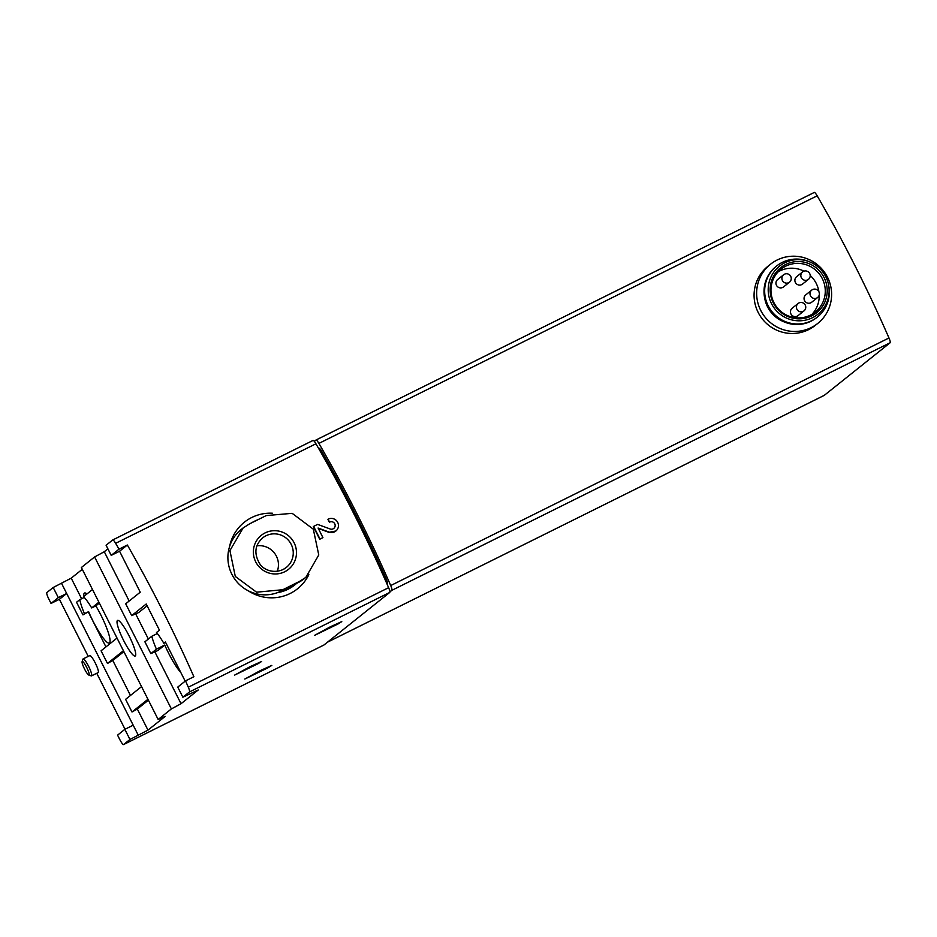 <?xml version="1.0" encoding="UTF-8"?>
<svg xmlns="http://www.w3.org/2000/svg" width="937" height="937" viewBox="0 0 937 937"><rect width="100%" height="100%" fill="white"/><g stroke="black" fill="none" stroke-linecap="round" stroke-linejoin="round"><path stroke-width="1.41" d="M51.043 603.44L48.911 599.223A6.629 1.16 63.6 0 1 46.85 592.571L53.198 587.499L58.317 597.63L51.043 603.44L59.394 599.293L88.23 656.38M119.702 739.375L117.57 735.147L124.844 729.337L129.962 739.469L123.614 744.54A6.629 1.16 63.6 0 1 123.579 744.564A6.629 1.16 63.6 0 1 119.702 739.375M96.757 673.281L125.031 729.244M156.42 649.177L150.857 653.616L144.895 641.798L151.794 636.282A27.923 4.884 -116.4 0 0 156.42 649.177L164.771 645.031L157.885 650.524L150.857 653.616M165.603 642.384L163.811 643.274A27.923 4.884 -116.4 0 0 156.502 632.522L159.442 630.179L146.219 604.002L131.672 615.621L125.699 603.803L140.245 592.184L119.561 551.237L111.21 555.383L106.092 545.252L112.709 539.97A6.629 1.16 63.6 0 1 112.745 539.946A6.629 1.16 63.6 0 1 115.626 543.319A255.567 44.695 63.6 0 1 118.999 549.164L111.21 555.383M185.186 681.152L165.404 641.997L163.811 643.274M157.334 633.529L151.794 636.282M84.447 613.712L82.96 614.906L76.553 602.245L79.821 599.633A27.923 4.884 -116.4 0 0 84.447 613.712L88.617 611.638A27.923 4.884 -116.4 0 0 93.032 621.161A27.923 4.884 -116.4 0 0 109.36 643.051A27.923 4.884 -116.4 0 0 95.855 605.864L91.685 607.937L98.889 602.175M83.92 597.103A27.923 4.884 -116.4 0 0 84.002 597.56L79.821 599.633M91.685 607.937A27.923 4.884 -116.4 0 0 83.51 596.693L92.494 589.514M95.855 605.864L99.345 603.077M82.96 614.906L88.617 611.638M185.538 680.871A255.567 44.695 63.6 0 1 188.314 687.208A6.629 1.16 63.6 0 1 189.473 691.951L182.867 697.222L177.749 687.09L185.538 680.871L193.877 676.725A255.567 44.695 -116.4 0 0 127.35 545.018L119.561 551.237M123.602 640.428A19.876 3.479 -116.4 0 0 135.221 656.017A19.876 3.479 -116.4 0 0 129.493 636.668A19.876 3.479 -116.4 0 0 117.535 620.411A19.876 3.479 -116.4 0 0 123.602 640.428M129.962 739.469L147.976 730.122L165.17 716.395L158.154 719.487L171.377 708.922L94.602 556.953L104.276 551.741L107.907 548.836M158.154 719.487L81.378 567.506L94.602 556.953M147.121 605.794L138.688 612.529L131.672 615.621M171.377 708.922L181.04 703.722L198.234 689.983L182.867 697.222M164.771 645.031A27.923 4.884 -116.4 0 0 168.613 653.218A27.923 4.884 -116.4 0 0 180.864 672.602M86.942 593.953A27.923 4.884 -116.4 0 0 84.506 593.027A27.923 4.884 -116.4 0 0 83.838 596.436M53.198 587.499L71.212 578.152L82.292 569.298M117.02 638.062L101.079 650.793L107.474 663.455L112.791 660.468L123.871 651.625M329.707 522.096L329.437 522.307A255.567 44.695 -116.4 0 0 327.938 519.356L329.707 522.096A3.783 3.725 51.4 0 1 333.783 528.421A3.783 3.725 51.4 0 1 330.175 528.995L317.643 524.392L313.614 526.395L320.009 539.056L322.925 537.604L318.1 528.046L329.086 532.087A7.098 6.981 51.4 0 0 337.308 521.71A7.098 6.981 51.4 0 0 328.219 519.133M335.844 531.021L328.817 532.31L318.287 528.433M322.925 537.604L319.728 539.279A255.567 44.695 -116.4 0 0 313.333 526.617L313.614 526.395M127.35 545.018L118.999 549.164M112.78 539.935L313.017 440.449A6.629 1.16 63.6 0 1 313.052 440.425A6.629 1.16 63.6 0 1 315.933 443.787A255.567 44.695 63.6 0 1 388.621 587.675A6.629 1.16 63.6 0 1 389.78 592.418L323.933 645.019A6.629 1.16 63.6 0 1 323.886 645.043A6.629 1.16 63.6 0 1 323.851 645.054M58.317 597.63L66.668 593.484L59.394 599.293M138.313 735.322L133.195 725.191L124.844 729.337M330.386 626.759L341.782 621.618L338.011 623.983L314.75 635.274L330.386 626.759M250.261 666.57L261.669 661.44L257.886 663.794L234.625 675.097L250.261 666.57M260.439 670.541L271.835 665.399L268.052 667.753L244.803 679.056L260.439 670.541M266.225 515.584L249.535 523.877L243.093 528L229.916 550.616L235.304 576.442L256.562 592.196L282.798 589.724L299.489 581.432L305.837 577.379L318.767 554.962L313.309 529.194L292.168 513.335L266.225 515.584M243.081 527.988L241.406 529.323A36.918 36.32 51.4 0 0 233.817 577.696A36.918 36.32 51.4 0 0 281.077 591.095L297.779 582.802A36.918 36.32 51.4 0 0 304.174 578.726L305.849 577.391M314.305 441.35L315.968 440.039A6.629 1.16 63.6 0 1 316.003 440.003A6.629 1.16 63.6 0 1 318.896 443.4A255.567 44.695 63.6 0 1 390.706 585.555A6.629 1.16 63.6 0 1 391.877 590.322L389.921 591.879M316.038 439.992L814.23 192.46A6.629 1.16 63.6 0 1 814.276 192.436A6.629 1.16 63.6 0 1 817.169 195.821A255.567 44.695 63.6 0 1 888.979 337.976A6.629 1.16 63.6 0 1 890.15 342.743L824.302 395.332A6.629 1.16 63.6 0 1 824.267 395.355A6.629 1.16 63.6 0 1 824.232 395.367M778.143 271.824A27.454 27.009 -128.6 0 1 803.993 271.168M810.2 275.466A27.454 27.009 -128.6 0 1 818.926 291.864M819.219 295.073A27.454 27.009 -128.6 0 1 812.039 314.282M804.028 310.85L798.078 315.605A4.732 4.662 -128.6 0 1 791.484 314.82A4.732 4.662 -128.6 0 1 792.175 308.214L798.125 303.459A4.732 4.662 51.4 0 0 803.208 311.377A4.732 4.662 51.4 0 0 805 304.654A4.732 4.662 51.4 0 0 798.125 303.459M817.638 297.498L811.688 302.241A4.732 4.662 -128.6 0 1 805.094 301.456A4.732 4.662 -128.6 0 1 805.785 294.85L811.735 290.095A4.732 4.662 51.4 0 0 816.818 298.013A4.732 4.662 51.4 0 0 818.61 291.29A4.732 4.662 51.4 0 0 811.735 290.095M808.467 279.343L802.517 284.087A4.732 4.662 -128.6 0 1 795.923 283.302A4.732 4.662 -128.6 0 1 796.614 276.696L802.564 271.941A4.732 4.662 51.4 0 0 807.647 279.858A4.732 4.662 51.4 0 0 809.451 273.135A4.732 4.662 51.4 0 0 802.564 271.941M789.528 282.154L783.578 286.898A4.732 4.662 -128.6 0 1 776.984 286.113A4.732 4.662 -128.6 0 1 777.675 279.507L783.625 274.752A4.732 4.662 51.4 0 0 788.708 282.669A4.732 4.662 51.4 0 0 790.5 275.946A4.732 4.662 51.4 0 0 783.625 274.752M785.768 266.143A27.454 27.009 -128.6 0 1 815.26 312.08A27.454 27.009 -128.6 0 1 777.031 307.477A27.454 27.009 -128.6 0 1 785.768 266.143M785.674 264.492A28.824 28.368 -128.6 0 1 827.172 292.121A28.824 28.368 -128.6 0 1 783.145 314A28.824 28.368 -128.6 0 1 785.674 264.492M784.796 262.758A30.769 30.265 -128.6 0 1 828.589 284.977A30.769 30.265 -128.6 0 1 770.343 301.023A30.769 30.265 -128.6 0 1 784.796 262.758M828.589 284.977L828.776 285.972A32.654 32.127 -128.6 0 1 771.901 311.576A32.654 32.127 -128.6 0 1 809.451 261.774L810.376 262.173M817.392 317.046L816.724 317.573A32.654 32.127 -128.6 0 1 771.245 312.103A32.654 32.127 -128.6 0 1 775.965 266.53L776.632 266.003M783.437 321.59A30.769 30.265 -128.6 0 1 764.674 298.107M777.066 260.053A37.867 37.257 -128.6 0 1 825.544 273.803A37.867 37.257 -128.6 0 1 817.755 323.417A37.867 37.257 -128.6 0 1 765.014 317.081A37.867 37.257 -128.6 0 1 770.495 264.246A37.867 37.257 -128.6 0 1 777.066 260.053M817.755 323.417L815.19 325.455A37.867 37.257 -128.6 0 1 762.46 319.119A37.867 37.257 -128.6 0 1 767.93 266.284L770.495 264.246M319.013 448.261L318.978 448.284A6.629 1.16 63.6 0 1 319.013 448.261A6.629 1.16 63.6 0 1 322.023 451.845A255.567 44.695 63.6 0 1 385.95 578.398A6.629 1.16 63.6 0 1 387.215 583.376L386.864 583.657M251.573 522.858A37.867 37.257 -128.6 0 1 254.548 521.206A37.867 37.257 -128.6 0 1 257.616 519.848M296.666 583.353A37.867 37.257 -128.6 0 1 295.237 584.559A37.867 37.257 -128.6 0 1 279.331 591.915M295.237 584.559L294.569 585.086A37.867 37.257 -128.6 0 1 277.469 592.652M229.565 546.669A42.598 41.907 -128.6 0 1 244.358 522.214A42.598 41.907 -128.6 0 1 251.748 517.505A42.598 41.907 -128.6 0 1 272.409 513.23M308.847 574.662A42.598 41.907 -128.6 0 1 297.521 588.787A42.598 41.907 -128.6 0 1 248.106 590.72M284.719 571.757A21.774 21.422 51.4 0 0 270.172 531.15A21.774 21.422 51.4 0 0 254.641 559.366A21.774 21.422 51.4 0 0 284.719 571.757M277.282 571.289A18.927 18.623 51.4 0 0 256.949 545.826M147.976 730.122L137.317 709.016L132 712.003L125.605 699.342L141.546 686.61M133.195 725.191L61.549 583.353M137.317 709.016L148.397 700.173M88.734 675.015L91.182 675.882A9.464 1.651 -116.4 0 0 91.51 675.882L98.186 672.567A9.464 1.651 -116.4 0 0 95.457 663.361A9.464 1.651 -116.4 0 0 89.765 655.619L83.088 658.934A9.464 1.651 -116.4 0 0 82.889 659.203L82.105 661.674A7.578 1.324 -116.4 0 0 84.576 669.088A7.578 1.324 -116.4 0 0 88.734 675.015A7.578 1.324 -116.4 0 0 86.813 667.648A7.578 1.324 -116.4 0 0 82.105 661.674M132 712.003L147.941 699.271M107.474 663.455L123.415 650.723M91.51 675.882A9.464 1.651 -116.4 0 0 88.781 666.675A9.464 1.651 -116.4 0 0 83.088 658.934M181.04 703.722L154.851 651.859M148.362 639.022L135.654 613.864M129.165 601.027L104.276 551.741M81.613 598.743L71.212 578.152M105.94 646.905L88.277 611.92M130.466 695.453L112.791 660.468M388.621 587.675L188.314 687.208M315.933 443.787L115.626 543.319M323.933 645.019L123.614 744.54M389.78 592.418L189.473 691.951M282.798 589.724L281.077 591.095M299.489 581.432L297.779 582.802M817.169 195.821L318.896 443.4M888.979 337.976L390.706 585.555M890.15 342.743L391.877 590.322M824.302 395.332L327.458 642.196M385.95 578.398L384.791 578.972M322.023 451.845L320.899 452.407M283.044 569.532A18.927 18.623 51.4 0 0 289.065 541.024A18.927 18.623 51.4 0 0 262.7 537.861C254.606 545.193 253.74 554.036 260.123 564.402C263.227 568.993 272.632 574.194 283.056 569.532L286.324 567.447M814.276 192.436L316.003 440.003M824.267 395.355L327.435 642.208M244.358 522.214L243.585 522.846M297.521 588.787L296.748 589.408M323.886 645.043L123.579 744.564M313.052 440.425L112.745 539.946"/></g></svg>
